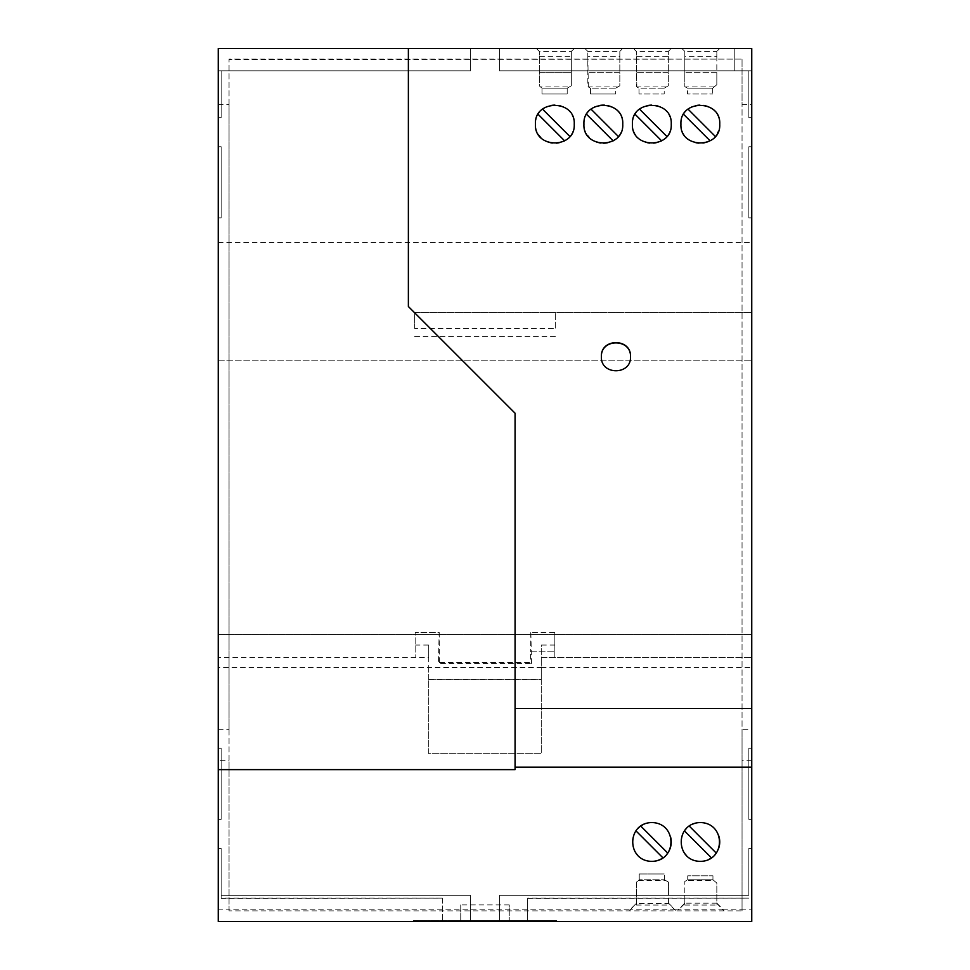 <?xml version="1.0" encoding="UTF-8"?>
<svg xmlns="http://www.w3.org/2000/svg" width="970" height="970" viewBox="0 0 970 970"><rect width="100%" height="100%" fill="white"/><g stroke="black" fill="none" stroke-linecap="round" stroke-linejoin="round"><path stroke-width="0.73" stroke-dasharray="4.85 3.64" d="M428.74 920.53L428.74 921.5L541.26 921.5L541.26 920.53L541.26 921.5L556.78 921.5L527.68 921.5L527.68 920.53L527.68 921.5L751.75 921.5L751.75 848.459L751.75 921.5L751.75 848.459L751.75 921.5L751.75 848.459L751.75 921.5L751.75 848.459L751.75 921.5L751.75 848.459L751.75 921.5L751.75 848.459L751.75 921.5L751.75 848.459L751.75 921.5L751.75 848.459L751.75 921.5L751.75 848.459L751.75 921.5L751.75 848.459L751.75 921.5L751.75 848.459L751.75 921.5L751.75 848.459L751.75 921.5L499.55 921.5L499.55 895.31L499.55 921.5L499.55 895.31L499.55 921.5L499.55 895.31L748.84 895.31L748.84 848.459L751.75 848.459L748.84 848.459L751.75 848.459L748.84 848.459L748.84 895.31L748.84 848.459L751.75 848.459L748.84 848.459L748.84 895.31L748.84 848.459L748.84 895.31L748.84 848.459L751.75 848.459L748.84 848.459L748.84 895.31L748.84 848.459L751.75 848.459L748.84 848.459L751.75 848.459L748.84 848.459L748.84 895.31L748.84 848.459L751.75 848.459L748.84 848.459L748.84 895.31L748.84 848.459L751.75 848.459L748.84 848.459L748.84 895.31L748.84 848.459L751.75 848.459L748.84 848.459L751.75 848.459L748.84 848.459L748.84 895.31L748.84 848.459L748.84 895.31L748.84 848.459L751.75 848.459L748.84 848.459L748.84 895.31L748.84 848.459L751.75 848.459L748.84 848.459L748.84 895.31L499.55 895.31L499.55 921.5L751.75 921.5L499.55 921.5L751.75 921.5L499.55 921.5L499.55 895.31L748.84 895.31L499.55 895.31L499.55 921.5L751.75 921.5L499.55 921.5L499.55 895.31L748.84 895.31L499.55 895.31L499.55 921.5L751.75 921.5L499.55 921.5L499.55 895.31L748.84 895.31L499.55 895.31L748.84 895.31L499.55 895.31L748.84 895.31L499.55 895.31L499.55 921.5L499.55 895.31L748.84 895.31L499.55 895.31L748.84 895.31L499.55 895.31L748.84 895.31L499.55 895.31L748.84 895.31L499.55 895.31L499.55 921.5L751.75 921.5L499.55 921.5L751.75 921.5L527.68 921.5L527.68 898.39L748.84 898.123L527.68 898.123L527.68 921.5L509.25 921.5L509.25 904.925L460.75 904.925L460.75 920.53L556.78 920.53L556.78 921.5L556.78 920.53L428.74 920.53L428.74 921.5L413.22 921.5L413.22 920.53L428.74 920.53M439.41 662.558L439.216 632.44L415.16 632.44L415.16 657.66L415.16 632.44L439.143 632.44L438.488 663.48L439.41 662.558L530.59 662.558L531.511 663.48L438.488 663.48M554.84 632.44L554.84 657.66L554.84 632.44L530.784 632.44L554.84 632.44M415.16 645.05L428.74 645.05L428.74 667.445L541.26 667.445L541.26 657.66L541.26 753.69L428.74 753.69L428.74 667.36L218.25 667.36L218.25 634.38L751.75 634.38L751.75 921.5L499.55 921.5L751.75 921.5L499.55 921.5L751.75 921.5L499.55 921.5L751.75 921.5L499.55 921.5L751.75 921.5L499.55 921.5L751.75 921.5L751.75 909.86L742.05 909.86L742.05 910.878L742.05 729.695L751.75 729.695L751.75 921.5L218.25 921.5L218.25 667.36M541.26 679.752L541.26 753.69L428.74 753.69L428.74 679.752L541.26 679.752L541.26 667.445M460.75 904.925L460.75 921.5L460.75 920.53L442.32 920.53L442.32 921.5L413.22 921.5L413.22 920.53L442.32 920.53L442.32 921.5L509.25 921.5L509.25 904.925M531.511 663.48L530.857 632.44M554.84 645.05L541.26 645.05L541.26 657.66L751.75 657.66L541.26 657.66L541.26 645.05M541.26 667.36L751.75 667.36M218.25 104.566L229.053 104.566L229.053 760.335L218.25 760.335L218.25 48.5L470.45 48.5L218.25 48.5L470.45 48.5L218.25 48.5L470.45 48.5L218.25 48.5L470.45 48.5L218.25 48.5L470.45 48.5L218.25 48.5L470.45 48.5L218.25 48.5L470.45 48.5L218.25 48.5L470.45 48.5L218.25 48.5L470.45 48.5L218.25 48.5L470.45 48.5L218.25 48.5L470.45 48.5L218.25 48.5L470.45 48.5L218.25 48.5L470.45 48.5L218.25 48.5L470.45 48.5L218.25 48.5L218.25 634.38L751.75 634.38L751.75 48.5L751.75 729.695M442.32 898.39L442.32 921.5L442.32 898.123L221.16 898.39L221.16 848.459L221.16 895.31L221.16 848.459L218.25 848.459L218.25 921.5L218.25 760.335M442.32 898.123L221.16 898.123M428.74 645.05L428.74 657.66L218.25 657.66L428.74 657.66L428.74 667.36M428.74 667.445L428.74 679.752M218.25 729.695L229.053 729.695L229.053 59.534L742.05 59.109L742.05 104.566L751.75 104.566L751.75 48.5L218.25 48.5L751.75 48.5L218.25 48.5L218.25 921.5L218.25 848.459L218.25 921.5L218.25 848.459L218.25 921.5L218.25 848.459L218.25 921.5L218.25 848.459L218.25 921.5L218.25 848.459L218.25 921.5L218.25 848.459L218.25 921.5L218.25 848.459L218.25 921.5L218.25 848.459L218.25 921.5L218.25 848.459L218.25 921.5L218.25 848.459L218.25 921.5L218.25 848.459L218.25 921.5L218.25 848.459L221.16 848.459L221.16 895.31L221.16 848.459L218.25 848.459L221.16 848.459L221.16 895.31L221.16 848.459L218.25 848.459L221.16 848.459L221.16 895.31L221.16 848.459L218.25 848.459L221.16 848.459L221.16 895.31L221.16 848.459L218.25 848.459L221.16 848.459L221.16 895.31L221.16 848.459L218.25 848.459L221.16 848.459L221.16 895.31L221.16 848.459L218.25 848.459L221.16 848.459L221.16 895.31L221.16 848.459L218.25 848.459L221.16 848.459L221.16 895.31L221.16 848.459L218.25 848.459L221.16 848.459L221.16 895.31L221.16 848.459L218.25 848.459L221.16 848.459L221.16 895.31L221.16 848.459L218.25 848.459L221.16 848.459L218.25 848.459L221.16 848.459L221.16 898.39M218.25 146.761L218.25 217.862L218.25 146.761L218.25 217.862L218.25 146.761L218.25 217.862L218.25 146.761L218.25 217.862L218.25 146.761L218.25 217.862L218.25 146.761L218.25 217.862L218.25 146.761L218.25 217.862L218.25 146.761L218.25 217.862L218.25 146.761L218.25 217.862L218.25 146.761L218.25 217.862L218.25 146.761L218.25 217.862L218.25 146.761L218.25 217.862L218.25 146.761L221.16 146.761L221.16 217.862L221.16 146.761L218.25 146.761L221.16 146.761L221.16 217.862L218.25 217.862L221.16 217.862L221.16 146.761L218.25 146.761L221.16 146.761L221.16 217.862L218.25 217.862L221.16 217.862L221.16 146.761L218.25 146.761L221.16 146.761L221.16 217.862L218.25 217.862L221.16 217.862L221.16 146.761L218.25 146.761L221.16 146.761L221.16 217.862L218.25 217.862L221.16 217.862L221.16 146.761L218.25 146.761L221.16 146.761L221.16 217.862L218.25 217.862L221.16 217.862L221.16 146.761L218.25 146.761L221.16 146.761L221.16 217.862L218.25 217.862L221.16 217.862L221.16 146.761L218.25 146.761L221.16 146.761L221.16 217.862L218.25 217.862L221.16 217.862L221.16 146.761L218.25 146.761L221.16 146.761L221.16 217.862L218.25 217.862L221.16 217.862L221.16 146.761L218.25 146.761L221.16 146.761L221.16 217.862L218.25 217.862L221.16 217.862L221.16 146.761L218.25 146.761L221.16 146.761L221.16 217.862L218.25 217.862L221.16 217.862L221.16 146.761L218.25 146.761L221.16 146.761L221.16 217.862L218.25 217.862L221.16 217.862L221.16 146.761L218.25 146.761M218.25 748.258L218.25 819.359L218.25 748.258L218.25 819.359L218.25 748.258L218.25 819.359L218.25 748.258L218.25 819.359L218.25 748.258L218.25 819.359L218.25 748.258L218.25 819.359L218.25 748.258L218.25 819.359L218.25 748.258L218.25 819.359L218.25 748.258L218.25 819.359L218.25 748.258L218.25 819.359L218.25 748.258L218.25 819.359L218.25 748.258L218.25 819.359L218.25 748.258L221.16 748.258L221.16 819.359L221.16 748.258L221.16 819.359L221.16 748.258L218.25 748.258L221.16 748.258L221.16 819.359L218.25 819.359L221.16 819.359L218.25 819.359L221.16 819.359L221.16 748.258L221.16 819.359L218.25 819.359L221.16 819.359L221.16 748.258L218.25 748.258L221.16 748.258L218.25 748.258L221.16 748.258L221.16 819.359L218.25 819.359L221.16 819.359L221.16 748.258L218.25 748.258L221.16 748.258L218.25 748.258L221.16 748.258L221.16 819.359L221.16 748.258L218.25 748.258L221.16 748.258L221.16 819.359L218.25 819.359L221.16 819.359L221.16 748.258L218.25 748.258L221.16 748.258L221.16 819.359L218.25 819.359L221.16 819.359L221.16 748.258L218.25 748.258L221.16 748.258L221.16 819.359L218.25 819.359L221.16 819.359L221.16 748.258L218.25 748.258L221.16 748.258L221.16 819.359L218.25 819.359L221.16 819.359L221.16 748.258L218.25 748.258L221.16 748.258L221.16 819.359L218.25 819.359L221.16 819.359L221.16 748.258L218.25 748.258L221.16 748.258L221.16 819.359L218.25 819.359L221.16 819.359L221.16 748.258L218.25 748.258M638.987 93.993L638.987 88.173L638.987 93.993L664.207 93.993L638.987 93.993M668.33 56.26L668.33 72.653L636.32 72.653L668.33 72.653L668.33 85.796L664.207 88.173L664.207 93.993L664.207 88.173L638.987 88.173L636.32 86.633L636.32 51.41L633.41 48.5L671.24 48.5L633.41 48.5L636.32 51.41L636.32 56.26L668.33 56.26L668.33 51.41L636.32 51.41M751.75 217.862L751.75 146.761L751.75 217.862L751.75 146.761L751.75 217.862L751.75 146.761L751.75 217.862L751.75 146.761L751.75 217.862L751.75 146.761L751.75 217.862L751.75 146.761L751.75 217.862L751.75 146.761L751.75 217.862L751.75 146.761L751.75 217.862L751.75 146.761L751.75 217.862L751.75 146.761L751.75 217.862L751.75 146.761L751.75 217.862L751.75 146.761L751.75 217.862L748.84 217.862L751.75 217.862L748.84 217.862L748.84 146.761L751.75 146.761L748.84 146.761L748.84 217.862L751.75 217.862L748.84 217.862L748.84 146.761L748.84 217.862L748.84 146.761L748.84 217.862L751.75 217.862L748.84 217.862L748.84 146.761L751.75 146.761L748.84 146.761L751.75 146.761L748.84 146.761L748.84 217.862L751.75 217.862L748.84 217.862L748.84 146.761L751.75 146.761L748.84 146.761L748.84 217.862L751.75 217.862L748.84 217.862L748.84 146.761L751.75 146.761L748.84 146.761L748.84 217.862L751.75 217.862L748.84 217.862L748.84 146.761L751.75 146.761L748.84 146.761L748.84 217.862L751.75 217.862L748.84 217.862L748.84 146.761L751.75 146.761L748.84 146.761L748.84 217.862L748.84 146.761L751.75 146.761L748.84 146.761L748.84 217.862L751.75 217.862L748.84 217.862L751.75 217.862L748.84 217.862L748.84 146.761L751.75 146.761L748.84 146.761L748.84 217.862L751.75 217.862L748.84 217.862L748.84 146.761L751.75 146.761L748.84 146.761L748.84 217.862L751.75 217.862L748.84 217.862L748.84 146.761L751.75 146.761L748.84 146.761L748.84 217.862L751.75 217.862M751.75 748.258L751.75 819.359L751.75 748.258L751.75 819.359L751.75 748.258L751.75 819.359L751.75 748.258L751.75 819.359L751.75 748.258L751.75 819.359L751.75 748.258L751.75 819.359L751.75 748.258L751.75 819.359L751.75 748.258L751.75 819.359L751.75 748.258L751.75 819.359L751.75 748.258L751.75 819.359L751.75 748.258L751.75 819.359L751.75 748.258L751.75 819.359L751.75 748.258L748.84 748.258L748.84 819.359L751.75 819.359L748.84 819.359L748.84 748.258L751.75 748.258L748.84 748.258L748.84 819.359L748.84 748.258L751.75 748.258L748.84 748.258L748.84 819.359L751.75 819.359L748.84 819.359L748.84 748.258L751.75 748.258L748.84 748.258L748.84 819.359L751.75 819.359L748.84 819.359L748.84 748.258L751.75 748.258L748.84 748.258L748.84 819.359L751.75 819.359L748.84 819.359L748.84 748.258L751.75 748.258L748.84 748.258L748.84 819.359L751.75 819.359L748.84 819.359L748.84 748.258L751.75 748.258L748.84 748.258L748.84 819.359L751.75 819.359L748.84 819.359L748.84 748.258L751.75 748.258L748.84 748.258L748.84 819.359L751.75 819.359L748.84 819.359L748.84 748.258L751.75 748.258L748.84 748.258L748.84 819.359L751.75 819.359L748.84 819.359L748.84 748.258L751.75 748.258L748.84 748.258L748.84 819.359L751.75 819.359L748.84 819.359L748.84 748.258L751.75 748.258L748.84 748.258L748.84 819.359L751.75 819.359L748.84 819.359L748.84 748.258L751.75 748.258L748.84 748.258L748.84 819.359L751.75 819.359L748.84 819.359L748.84 748.258L751.75 748.258M530.59 651.84L554.84 651.84L530.59 651.84L530.59 662.558M218.25 360.84L751.75 360.84L218.25 360.84M684.82 51.41L681.91 48.5L684.82 51.41L684.82 86.633L684.82 72.653L716.83 72.653L716.83 84.717L712.707 88.173L687.487 88.173L687.487 93.993L712.707 93.993L687.487 93.993L687.487 88.173L684.82 86.633L687.487 88.173L712.707 88.173L716.83 84.717L716.83 51.41L684.82 51.41L684.82 56.26L716.83 56.26L716.83 51.41L719.74 48.5L681.91 48.5L719.74 48.5L716.83 51.41M714.187 86.936L685.341 86.936M428.74 679.485L541.26 679.485M716.83 903.155L684.82 903.155L684.82 905.034L716.83 905.034L716.83 903.155L723.584 909.848L742.05 909.848L742.05 104.566M684.82 903.155L678.066 909.848L675.326 909.848L668.572 903.155L668.572 905.034L636.562 905.034L636.562 903.155L629.809 909.848L229.053 909.848L229.053 910.878L742.05 910.878M229.053 729.695L229.053 909.848L218.25 909.86M742.05 59.534L742.05 729.695M414.675 328.503L414.675 312.34L751.75 312.34L414.675 312.34L414.675 328.503L555.325 328.503L555.325 312.34L555.325 328.503M218.25 242.5L751.75 242.5M584.91 48.5L622.74 48.5L584.91 48.5L587.82 51.41L584.91 48.5M536.41 48.5L574.24 48.5L536.41 48.5L539.32 51.41L539.32 56.26L571.33 56.26L571.33 51.41L539.32 51.41L536.41 48.5M221.16 70.81L221.16 117.661L221.16 70.81L221.16 117.661L218.25 117.661L221.16 117.661L221.16 70.81L221.16 117.661L221.16 70.81L221.16 117.661L218.25 117.661L221.16 117.661L218.25 117.661L221.16 117.661L221.16 70.81L221.16 117.661L218.25 117.661L221.16 117.661L221.16 70.81L221.16 117.661L218.25 117.661L221.16 117.661L221.16 70.81L221.16 117.661L218.25 117.661L221.16 117.661L221.16 70.81L221.16 117.661L218.25 117.661L221.16 117.661L221.16 70.81L221.16 117.661L218.25 117.661L221.16 117.661L221.16 70.81L221.16 117.661L218.25 117.661L221.16 117.661L221.16 70.81L221.16 117.661L218.25 117.661L221.16 117.661L221.16 70.81L221.16 117.661L218.25 117.661L221.16 117.661L221.16 70.81L470.45 70.81L470.45 48.5L470.45 70.81L470.45 48.5L470.45 70.81L221.16 70.81L470.45 70.81L470.45 48.5L470.45 70.81L221.16 70.81L470.45 70.81L470.45 48.5L470.45 70.81L221.16 70.81L470.45 70.81L221.16 70.81L470.45 70.81L470.45 48.5L470.45 70.81L221.16 70.81L470.45 70.81L221.16 70.81L470.45 70.81L470.45 48.5L470.45 70.81L470.45 48.5L470.45 70.81L221.16 70.81L470.45 70.81L470.45 48.5L470.45 70.81L221.16 70.81L470.45 70.81L470.45 48.5L470.45 70.81L470.45 48.5L470.45 70.81L221.16 70.81L470.45 70.81L221.16 70.81L470.45 70.81L470.45 48.5L470.45 70.81L221.16 70.81L470.45 70.81L470.45 48.5L470.45 70.81L221.16 70.81M221.16 117.661L218.25 117.661L221.16 117.661M221.16 217.862L218.25 217.862L221.16 217.862M470.45 70.81L218.25 70.81L470.45 70.81L470.45 48.5L470.45 70.81L218.25 70.81L470.45 70.81L470.45 48.5L470.45 70.81M470.45 921.5L218.25 921.5L470.45 921.5L470.45 895.31L221.16 895.31L470.45 895.31L470.45 921.5L218.25 921.5L470.45 921.5L470.45 895.31L221.16 895.31L470.45 895.31L470.45 921.5L218.25 921.5L470.45 921.5L470.45 895.31L470.45 921.5L218.25 921.5L470.45 921.5L470.45 895.31L221.16 895.31L470.45 895.31L470.45 921.5L218.25 921.5L470.45 921.5L470.45 895.31L221.16 895.31L470.45 895.31L470.45 921.5L218.25 921.5L470.45 921.5L470.45 895.31L221.16 895.31L470.45 895.31L470.45 921.5L218.25 921.5L470.45 921.5L470.45 895.31L221.16 895.31L470.45 895.31L221.16 895.31L470.45 895.31L470.45 921.5L218.25 921.5L470.45 921.5L470.45 895.31L470.45 921.5L218.25 921.5L470.45 921.5L470.45 895.31L221.16 895.31L470.45 895.31L470.45 921.5L218.25 921.5L470.45 921.5L470.45 895.31L221.16 895.31L470.45 895.31L221.16 895.31L470.45 895.31L470.45 921.5L218.25 921.5L470.45 921.5L470.45 895.31L221.16 895.31L470.45 895.31L470.45 921.5M221.16 819.359L218.25 819.359L221.16 819.359M619.83 56.26L619.83 72.653L587.82 72.653L619.83 72.653L619.83 85.796L615.707 88.173L615.707 93.993L615.707 88.173L590.487 88.173L590.487 93.993L615.707 93.993L590.487 93.993L590.487 88.173L587.82 86.633L587.82 51.41L587.82 56.26L619.83 56.26L619.83 51.41L587.82 51.41M541.987 93.993L541.987 88.173L541.987 93.993L567.207 93.993L567.207 88.173L567.207 93.993L541.987 93.993M442.32 921.5L218.25 921.5L442.32 921.5M499.55 895.31L499.55 921.5L499.55 895.31L499.55 921.5L499.55 895.31L748.84 895.31L499.55 895.31L499.55 921.5L499.55 895.31M414.675 336.59L555.325 336.59M540.508 86.936L541.987 88.173L539.32 85.93L539.32 72.653L571.33 72.653L571.33 85.796L569.354 86.936L540.508 86.936L539.32 85.93L539.32 51.41M571.33 51.41L574.24 48.5L571.33 51.41L571.33 85.796L567.207 88.173L541.987 88.173L567.207 88.173L569.354 86.936M683.789 852.084A19.4 19.4 0 0 1 684.432 830.853L711.446 857.868A19.4 19.4 0 0 0 715.132 854.509M694.605 823.421A19.4 19.4 0 0 1 718.564 835.303M718.394 849.041A19.4 19.4 0 0 1 716.248 853.066L689.234 826.052A19.4 19.4 0 0 1 692.459 824.233M708.33 859.638A19.4 19.4 0 0 1 686.19 855.237M666.354 86.936L636.841 86.936L638.987 88.173L664.207 88.173L668.33 85.796L668.33 51.41L671.24 48.5L668.33 51.41M617.854 86.936L588.341 86.936L590.487 88.173L615.707 88.173L619.83 85.796L619.83 51.41L622.74 48.5L619.83 51.41M684.82 905.034L684.82 895.31L716.83 895.31L684.82 895.31L684.82 881.475L687.73 879.79L687.73 875.813L712.95 875.813L687.73 875.813L687.73 879.79L686.542 880.481L713.762 880.481L716.83 883.052L716.83 905.034M748.84 117.661L751.75 117.661L748.84 117.661L748.84 70.81L499.55 70.81L499.55 48.5L499.55 70.81L748.84 70.81L748.84 117.661L748.84 70.81L748.84 117.661L751.75 117.661L748.84 117.661L748.84 70.81L748.84 117.661L751.75 117.661L748.84 117.661L748.84 70.81L499.55 70.81L748.84 70.81L499.55 70.81L748.84 70.81L748.84 117.661L751.75 117.661L748.84 117.661L748.84 70.81L499.55 70.81L748.84 70.81L748.84 117.661L751.75 117.661L748.84 117.661L748.84 70.81L748.84 117.661L751.75 117.661L748.84 117.661L748.84 70.81L499.55 70.81L748.84 70.81L748.84 117.661L751.75 117.661L748.84 117.661L748.84 70.81L499.55 70.81L499.55 48.5L499.55 70.81L499.55 48.5L499.55 70.81L748.84 70.81L748.84 117.661L751.75 117.661L748.84 117.661L748.84 70.81L499.55 70.81L499.55 48.5L499.55 70.81L748.84 70.81L748.84 117.661L751.75 117.661L748.84 117.661L748.84 70.81L499.55 70.81L499.55 48.5L499.55 70.81L499.55 48.5L499.55 70.81L748.84 70.81L748.84 117.661L751.75 117.661L748.84 117.661L748.84 70.81L499.55 70.81L748.84 70.81L748.84 117.661L751.75 117.661L748.84 117.661L748.84 70.81L748.84 117.661L751.75 117.661L748.84 117.661M734.775 48.5L734.775 70.81L748.84 70.81L734.775 70.81L734.775 48.5L734.775 70.81L748.84 70.81L499.55 70.81L499.55 48.5L499.55 70.81L499.55 48.5L499.55 70.81L499.55 48.5L499.55 70.81L748.84 70.81L734.775 70.81L734.775 48.5M530.784 632.44L530.699 651.84M748.84 146.761L751.75 146.761L748.84 146.761M748.84 819.359L751.75 819.359L748.84 819.359M499.55 70.81L499.55 48.5L499.55 70.81L751.75 70.81L499.55 70.81L499.55 48.5L499.55 70.81L499.55 48.5L499.55 70.81L751.75 70.81L499.55 70.81M716.83 56.26L716.83 72.653L684.82 72.653L684.82 56.26M571.33 56.26L571.33 72.653L539.32 72.653L539.32 56.26M588.341 86.936L587.82 56.26M636.841 86.936L636.32 56.26M229.053 910.878L229.053 760.335M675.326 909.848L629.809 909.848M723.584 909.848L678.066 909.848M229.053 104.566L229.053 59.109L742.05 59.109M717.606 132.999A19.4 19.4 0 0 1 715.351 136.455L688.045 109.149A19.4 19.4 0 0 1 718.103 131.944M751.75 104.566L751.75 909.86M751.75 760.335L742.05 760.335M601.4 356.827L601.4 356.96C600.418 375.693 631.47 375.693 630.5 356.96L630.5 356.827M540.787 137.534A19.4 19.4 0 0 0 574.24 124.16A19.4 19.4 0 0 0 538.12 114.327A19.4 19.4 0 0 0 537.368 132.587M537.574 133.011A19.4 19.4 0 0 0 539.211 135.654M680.94 124.16A19.4 19.4 0 0 1 683.62 114.327L710.173 140.88A19.4 19.4 0 0 1 680.94 124.16M715.351 136.455A19.4 19.4 0 0 1 710.173 140.88M632.44 124.16A19.4 19.4 0 0 1 660.146 106.627A19.4 19.4 0 0 1 661.673 140.88A19.4 19.4 0 0 1 632.44 124.16M595.665 106.336A19.4 19.4 0 0 0 585.868 132.587M586.074 133.011A19.4 19.4 0 0 0 587.711 135.654M589.287 137.534A19.4 19.4 0 0 0 603.34 143.56M603.51 143.56A19.4 19.4 0 0 0 622.74 124.16A19.4 19.4 0 0 0 596.162 106.142M712.707 88.173L712.707 93.993L712.707 88.173M613.173 140.88L586.62 114.327M591.045 109.149L618.351 136.455M661.673 140.88L635.12 114.327M564.673 140.88L538.12 114.327M569.851 136.455L542.545 109.149M666.851 136.455L639.545 109.149M683.62 114.327A19.4 19.4 0 0 1 688.045 109.149M686.142 828.744A19.4 19.4 0 0 1 689.234 826.052M643.959 824.233A19.4 19.4 0 0 1 670.5 836.649M651.84 861.36A19.4 19.4 0 0 1 637.69 855.237M634.392 850.447A19.4 19.4 0 0 1 635.932 830.853L662.946 857.868A19.4 19.4 0 0 0 666.463 854.715M636.562 905.034L636.562 882.033L638.418 880.481L665.638 880.481L668.572 882.166L664.45 879.79L664.45 873.97L664.45 879.79L665.638 880.481M675.326 910.321L668.572 903.506L636.562 903.506L636.562 882.033L639.23 879.79L639.23 873.97L639.23 879.79L664.45 879.79L639.23 879.79L638.418 880.481M629.809 910.321L636.562 903.155M639.23 873.97L664.45 873.97L639.23 873.97M668.572 903.155L668.572 882.166L668.572 895.31L636.562 895.31L668.572 895.31L668.572 905.034M667.748 853.066L640.734 826.052M635.932 830.853A19.4 19.4 0 0 1 637.642 828.744M713.762 880.481L712.95 879.79L687.73 879.79L712.95 879.79L716.83 883.052L716.83 903.506L723.584 910.321M686.542 880.481L684.82 881.475L684.82 903.506L678.066 910.321M712.95 875.813L712.95 879.79L712.95 875.813M515.07 769.634L515.07 413.22M408.37 306.52L408.37 48.5"/><path stroke-width="1.45" d="M751.75 767.173L751.75 48.5L218.25 48.5L218.25 921.5L751.75 921.5L751.75 767.173L515.07 767.173L515.07 413.22L408.37 306.52L515.07 413.22M686.142 828.744A19.4 19.4 0 0 0 684.432 830.853L711.446 857.868A19.4 19.4 0 0 1 708.33 859.638M718.564 835.303A19.4 19.4 0 0 1 718.394 849.041M689.367 826.185L716.248 853.066A19.4 19.4 0 0 1 715.132 854.509M700.34 861.36C725.718 861.166 725.899 822.936 700.34 822.56C674.805 822.899 674.962 861.19 700.34 861.36M692.459 824.233A19.4 19.4 0 0 1 694.605 823.421M688.045 109.149L715.351 136.455M751.75 708.488L515.07 708.488M408.37 48.5L408.37 306.52M630.5 356.705C631.47 337.96 600.43 337.96 601.4 356.705C600.43 375.438 631.47 375.438 630.5 356.705M574.24 124.16C575.671 99.207 534.009 99.207 535.44 124.16C534.009 149.113 575.671 149.113 574.24 124.16M719.74 124.16C721.171 99.207 679.509 99.207 680.94 124.16C679.509 149.113 721.171 149.113 719.74 124.16M632.44 124.16C631.009 149.113 672.671 149.113 671.24 124.16C672.671 99.207 631.009 99.207 632.44 124.16M622.74 124.16C624.171 99.207 582.509 99.207 583.94 124.16C582.509 149.113 624.171 149.113 622.74 124.16M218.25 921.5L751.75 921.5L218.25 921.5M515.07 767.173L515.07 769.634L218.25 769.634M651.84 822.56C677.399 822.936 677.218 861.166 651.84 861.36C626.438 861.178 626.341 822.863 651.84 822.56M630.5 356.96C631.482 338.215 600.418 338.215 601.4 356.96M539.211 135.654A19.4 19.4 0 0 0 540.787 137.534M564.673 140.88L538.12 114.327M683.62 114.327L709.894 140.601M718.103 131.944A19.4 19.4 0 0 1 717.606 132.999M661.673 140.88L635.217 114.424M666.851 136.455L639.885 109.489M587.711 135.654A19.4 19.4 0 0 0 589.287 137.534M613.173 140.88L586.62 114.327M542.545 109.149L569.851 136.455M591.045 109.149L618.351 136.455M686.19 855.237A19.4 19.4 0 0 1 683.789 852.084M670.5 836.649A19.4 19.4 0 0 1 666.463 854.715M637.642 828.744A19.4 19.4 0 0 1 643.959 824.233M640.734 826.052L667.748 853.066M637.69 855.237A19.4 19.4 0 0 1 634.392 850.447M662.946 857.868A19.4 19.4 0 0 1 651.84 861.36M635.932 830.853L662.898 857.819"/></g></svg>
